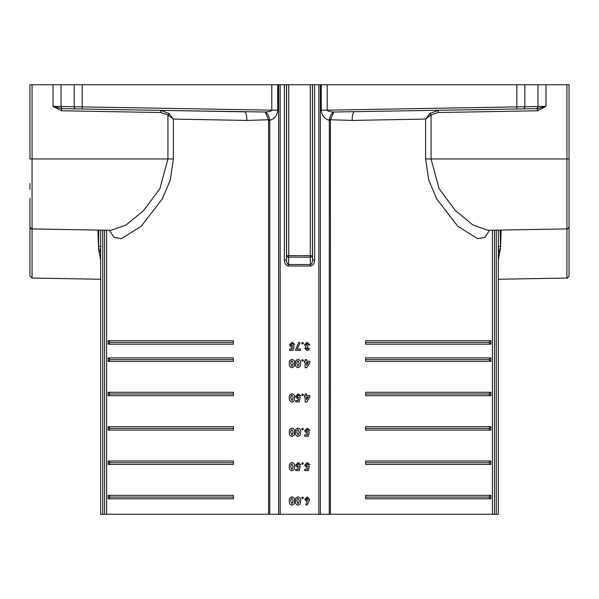<?xml version="1.0" encoding="UTF-8"?>
<svg xmlns="http://www.w3.org/2000/svg" width="599" height="599" viewBox="0 0 599 599"><rect width="100%" height="100%" fill="white"/><g stroke="black" fill="none" stroke-linecap="round" stroke-linejoin="round"><path stroke-width="0.9" d="M100.654 279.254L32.061 278.056L32.061 228.915L111.062 230.293L125.962 225.052L143.446 210.758L159.866 188.73L167.937 158.945L29.95 158.945L29.95 84.721L32.061 84.721L32.061 228.915C31.807 229.604 31.103 228.885 29.95 226.766L29.95 218.702M29.95 183.519L29.95 189.321M32.061 278.056L29.95 275.914L29.95 198.344L29.95 267.88M310.402 266.023L288.598 266.023L288.725 255.653L310.275 255.653L310.275 257.173A2.149 1.52 179 0 0 312.423 255.653L312.498 260.026C312.386 262.744 311.682 264.234 310.402 264.503L310.275 257.173L288.725 257.173A2.149 1.52 -179 0 1 286.577 255.653L286.577 84.721L288.725 84.721L288.725 255.653L286.577 255.653L286.502 260.026L284.353 260.026L284.353 84.721L286.502 84.721L286.502 260.026C286.614 262.714 287.303 264.211 288.568 264.503L310.402 264.503L310.402 266.023C312.97 265.649 314.385 263.65 314.647 260.026L312.498 260.026L312.498 84.721L314.647 84.721L314.647 260.026M129.04 109.819L104.129 109.377M233.385 342.456L110.238 342.456L108.157 340.741L108.157 344.178L110.238 342.456M108.157 340.741L233.385 340.741L233.385 344.178L108.157 344.178M233.385 359.64L110.238 359.64L108.157 357.917L108.157 361.354L110.238 359.64M108.157 357.917L233.385 357.917L233.385 361.354L108.157 361.354M233.385 394.007L110.238 394.007L108.157 392.285L108.157 395.722L110.238 394.007M108.157 392.285L233.385 392.285L233.385 395.722L108.157 395.722M233.385 428.367L110.238 428.367L108.157 426.653L108.157 430.089L110.238 428.367M108.157 426.653L233.385 426.653L233.385 430.089L108.157 430.089M233.385 462.735L110.238 462.735L108.157 461.013L108.157 464.45L110.238 462.735M108.157 461.013L233.385 461.013L233.385 464.45L108.157 464.45M233.385 497.103L110.238 497.103L108.157 495.38L108.157 498.817L110.238 497.103M108.157 495.38L233.385 495.38L233.385 498.817L108.157 498.817M498.346 514.279L498.346 230.113L498.346 514.279L496.272 514.279L496.272 230.151M494.482 230.181L494.482 514.279L496.272 514.279M494.482 514.279L100.654 514.279L100.654 230.113L100.654 514.279M501.168 230.061L500.45 248.967L499.97 250.988L498.346 252.576M500.217 230.083L500.45 246.226A2.149 1.408 180 0 0 498.346 247.634M100.654 260.146L98.55 248.967L98.783 230.083M100.654 247.634A2.149 1.408 180 0 0 98.55 246.226L97.832 230.061M488.762 342.456L490.843 340.741L365.615 340.741L365.615 344.178L490.843 344.178L488.762 342.456L365.615 342.456M490.843 340.741L490.843 344.178M488.762 359.64L490.843 357.917L365.615 357.917L365.615 361.354L490.843 361.354L488.762 359.64L365.615 359.64M490.843 357.917L490.843 361.354M488.762 394.007L490.843 392.285L365.615 392.285L365.615 395.722L490.843 395.722L488.762 394.007L365.615 394.007M490.843 392.285L490.843 395.722M488.762 428.367L490.843 426.653L365.615 426.653L365.615 430.089L490.843 430.089L488.762 428.367L365.615 428.367M490.843 426.653L490.843 430.089M488.762 462.735L490.843 461.013L365.615 461.013L365.615 464.45L490.843 464.45L488.762 462.735L365.615 462.735M490.843 461.013L490.843 464.45M488.762 497.103L490.843 495.38L365.615 495.38L365.615 498.817L490.843 498.817L488.762 497.103L365.615 497.103M490.843 495.38L490.843 498.817M489.645 230.263L484.92 237.376L477.68 238.687L457.838 226.347L436.656 198.831L428.734 180.097L425.612 158.945L425.612 119.081L352.197 120.421L330.476 119.763L330.431 120.354L329.255 120.354C324.276 118.729 321.618 115.33 321.289 110.164L327.211 110.164C327.368 111.062 329.517 111.676 333.673 112.013L537.453 108.636L537.453 110.785L438.333 112.515L431.063 114.858L429.992 113.473L438.333 110.366L438.333 112.515M498.346 251.221A2.149 1.415 -152.9 0 1 499.97 250.988L498.346 260.146M170.925 110.545L265.327 112.013C269.483 111.676 271.632 111.062 271.789 110.164L277.711 110.164C277.382 115.33 274.724 118.729 269.745 120.354L268.569 120.354L268.524 119.763L246.803 120.421L173.388 119.081L173.388 158.945L170.266 180.097L162.344 198.831L141.162 226.347L121.32 238.687L114.08 237.376L109.355 230.263M100.654 252.576L99.03 250.988A2.149 1.415 152.9 0 1 100.654 251.221M173.388 158.945L167.937 158.945L167.937 114.858L160.667 112.515L61.547 110.785L53.034 106.345L53.034 84.721L277.711 84.721L277.711 110.164M278.647 514.279L278.647 84.721L277.711 84.721M278.647 84.721L280.167 84.721L280.167 514.279M284.353 84.721L280.167 84.721M310.275 84.721L312.423 84.721L312.423 255.653L310.275 255.653L310.275 84.721L288.725 84.721M318.833 514.279L318.833 84.721L314.647 84.721M318.833 84.721L320.353 84.721L320.353 514.279M321.289 110.164L321.289 84.721L320.353 84.721M321.289 84.721L545.966 84.721L545.966 106.345L537.453 110.785M429.992 113.473L425.612 119.081L431.063 114.858L431.063 158.945L566.939 158.945L566.939 84.721L545.966 84.721M566.939 84.721L569.05 84.721L569.05 226.766C568.114 228.766 567.41 229.477 566.939 228.915L566.939 158.945L569.05 158.945M53.034 84.721L32.061 84.721M569.05 198.344L569.05 275.914C567.919 277.966 567.216 278.677 566.939 278.056L566.939 228.915L487.938 230.293L473.03 225.044L455.532 210.728L439.104 188.67L431.063 158.945L425.612 158.945M469.96 109.819L494.871 109.377M516.51 109.003L537.453 108.636L545.966 106.345L537.962 106.517L537.962 84.721M246.803 120.421A8.588 2.344 -89 0 0 244.609 111.833L61.547 108.636L61.547 110.785M61.547 108.636L53.034 106.345L74.171 106.742A2.149 2.037 -89 0 0 76.17 108.891L82.49 109.003M309.002 501.243L307.002 505.174L305.752 504.545L307.122 501.842L304.749 499.349L307.16 496.9L309.593 499.364L309.002 501.243M307.19 500.532L308.186 499.431L307.19 498.308L306.164 499.431L307.19 500.532M303.438 497.859L302.577 498.712L301.724 497.859L302.577 496.998L303.438 497.859M300.062 504.103L298.062 505.174C296.018 504.702 295.12 503.325 295.359 501.034C295.112 498.75 295.996 497.372 298.017 496.9C300.054 497.342 300.945 498.69 300.713 500.959L300.062 504.103M298.025 503.766L299.298 500.944L298.025 498.308L297.164 498.855L296.775 501.034L298.025 503.766M294.004 504.103L292.005 505.174C289.961 504.702 289.062 503.325 289.302 501.034C289.055 498.75 289.938 497.372 291.96 496.9C293.989 497.342 294.888 498.69 294.656 500.959L294.004 504.103M291.968 503.766L293.24 500.944L291.968 498.308L291.107 498.855L290.717 501.034L291.968 503.766M309.264 466.239L308.335 470.612L304.749 470.612L304.749 469.294L307.22 469.294L307.527 467.812L307.032 467.886L304.651 465.273L307.28 462.533L309.9 464.652L308.283 464.652L307.205 463.948L306.059 465.221L307.145 466.471L308.073 465.97L309.264 466.239M303.438 463.491L302.577 464.352L301.724 463.491L302.577 462.63L303.438 463.491M300.174 466.239L299.245 470.612L295.666 470.612L295.666 469.294L298.13 469.294L298.437 467.812L297.95 467.886L295.562 465.273L298.197 462.533L300.81 464.652L299.201 464.652L298.115 463.948L296.977 465.221L298.055 466.471L298.983 465.97L300.174 466.239M294.004 469.743L292.005 470.814C289.961 470.342 289.062 468.957 289.302 466.666C289.055 464.382 289.938 463.005 291.96 462.533C293.989 462.975 294.888 464.33 294.656 466.599L294.004 469.743M291.968 469.399L293.24 466.576L291.968 463.948L291.107 464.487L290.717 466.666L291.968 469.399M309.264 431.872L308.335 436.244L304.749 436.244L304.749 434.934L307.22 434.934L307.527 433.444L307.032 433.519L304.651 430.906L307.28 428.165L309.9 430.284L308.283 430.284L307.205 429.58L306.059 430.861L307.145 432.104L308.073 431.602L309.264 431.872M303.438 429.131L302.577 429.985L301.724 429.131L302.577 428.27L303.438 429.131M300.062 435.376L298.062 436.446C296.018 435.975 295.12 434.589 295.359 432.306C295.112 430.022 295.996 428.644 298.017 428.165C300.054 428.607 300.945 429.962 300.713 432.231L300.062 435.376M298.025 435.031L299.298 432.216L298.025 429.58L297.164 430.119L296.775 432.306L298.025 435.031M294.004 435.376L292.005 436.446C289.961 435.975 289.062 434.589 289.302 432.306C289.055 430.022 289.938 428.644 291.96 428.165C293.989 428.607 294.888 429.962 294.656 432.231L294.004 435.376M291.968 435.031L293.24 432.216L291.968 429.58L291.107 430.119L290.717 432.306L291.968 435.031M309.9 397.047L306.628 402.079L305.153 402.079L305.153 396.935L304.449 396.935L304.449 395.617L305.153 395.617L305.153 394.007L306.568 394.007L306.568 395.617L309.9 395.617L309.9 397.047M308.313 396.935L306.568 396.935L306.568 399.615L308.313 396.935M303.438 394.763L302.577 395.617L301.724 394.763L302.577 393.902L303.438 394.763M300.174 397.511L299.245 401.877L295.666 401.877L295.666 400.566L298.13 400.566L298.437 399.076L297.95 399.151L295.562 396.545L298.197 393.805L300.81 395.924L299.201 395.924L298.115 395.213L296.977 396.493L298.055 397.743L298.983 397.234L300.174 397.511M294.004 401.008L292.005 402.079C289.961 401.607 289.062 400.229 289.302 397.938C289.055 395.654 289.938 394.277 291.96 393.805C293.989 394.247 294.888 395.595 294.656 397.863L294.004 401.008M291.968 400.671L293.24 397.848L291.968 395.213L291.107 395.759L290.717 397.938L291.968 400.671M309.9 362.687L306.628 367.719L305.153 367.719L305.153 362.567L304.449 362.567L304.449 361.257L305.153 361.257L305.153 359.64L306.568 359.64L306.568 361.257L309.9 361.257L309.9 362.687M308.313 362.567L306.568 362.567L306.568 365.248L308.313 362.567M303.438 360.396L302.577 361.257L301.724 360.396L302.577 359.535L303.438 360.396M300.062 366.648L298.062 367.719C296.018 367.247 295.12 365.862 295.359 363.571C295.112 361.287 295.996 359.909 298.017 359.437C300.054 359.879 300.945 361.234 300.713 363.503L300.062 366.648M298.025 366.303L299.298 363.481L298.025 360.853L297.164 361.392L296.775 363.571L298.025 366.303M294.004 366.648L292.005 367.719C289.961 367.247 289.062 365.862 289.302 363.571C289.055 361.287 289.938 359.909 291.96 359.437C293.989 359.879 294.888 361.234 294.656 363.503L294.004 366.648M291.968 366.303L293.24 363.481L291.968 360.853L291.107 361.392L290.717 363.571L291.968 366.303M294.116 345.96L293.188 350.333L289.609 350.333L289.609 349.022L292.072 349.022L292.379 347.532L291.893 347.607L289.504 344.994L292.14 342.254L294.753 344.373L293.136 344.373L292.057 343.669L290.919 344.949L291.998 346.192L292.926 345.69L294.116 345.96M300.406 349.022L300.406 350.333L295.359 350.333L298.834 342.254L300.084 342.883L297.186 349.022L300.406 349.022M303.438 343.22L302.577 344.073L301.724 343.22L302.577 342.358L303.438 343.22M307.062 349.12L307.983 348.416L309.391 348.416L308.792 349.801L307.047 350.535L304.854 348.468L305.902 346.821L304.449 344.807L307.175 342.254L309.795 344.882L308.388 344.882L307.1 343.669L305.864 344.822L307.781 346.095L307.781 347.405L306.261 348.378L307.062 349.12M327.211 84.721L327.211 110.164L537.962 106.517A2.149 2.037 89 0 1 535.963 108.666M74.171 84.721L74.171 106.742L271.789 110.164L271.789 84.721M160.667 112.515L160.667 110.366L169.008 113.473L173.388 119.081L167.937 114.858L169.008 113.473M269.67 119.568C268.981 115.921 267.528 113.406 265.327 112.013L268.524 119.763L269.67 119.568L269.745 120.354L269.745 514.279M352.197 120.421A8.588 2.344 89 0 1 354.391 111.833M330.476 119.763L333.673 112.013C331.472 113.406 330.019 115.921 329.33 119.568L330.476 119.763M329.255 514.279L329.33 119.568M98.55 248.967A2.149 1.468 180 0 1 100.654 250.434M498.346 250.434A2.149 1.468 180 0 1 500.45 248.967M284.353 260.026C284.607 263.612 286.008 265.619 288.546 266.023L288.568 264.503M492.415 514.279L492.415 230.218M330.431 120.354L330.431 514.279M106.585 230.218L106.585 514.279M268.569 514.279L268.569 120.354M524.829 84.721L524.829 106.742A2.149 2.037 89 0 1 522.83 108.891M61.038 84.721L61.038 106.517A2.149 2.037 -89 0 0 63.037 108.666M82.168 84.721L82.168 108.996M516.832 108.996L516.832 84.721M104.518 514.279L104.518 230.181M102.728 230.151L102.728 514.279M566.939 278.056L498.346 279.254"/></g></svg>
